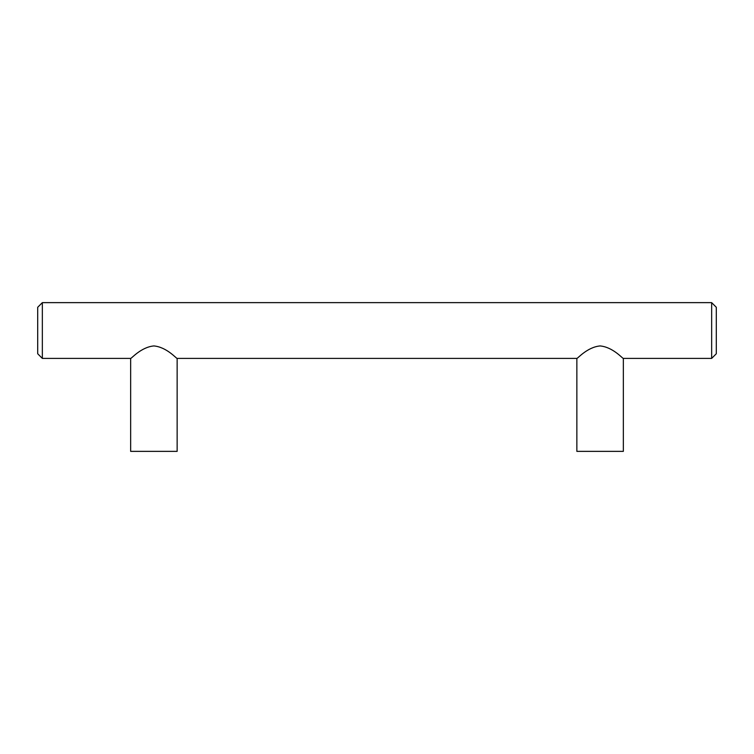 <?xml version="1.0" encoding="UTF-8"?>
<svg xmlns="http://www.w3.org/2000/svg" width="754" height="754" viewBox="0 0 754 754"><rect width="100%" height="100%" fill="white"/><g stroke="black" fill="none" stroke-linecap="round" stroke-linejoin="round"><path stroke-width="1.13" d="M576.857 451.363L623.341 451.363L623.341 358.404C622.917 358.998 613.068 347.085 600.09 345.935C587.121 347.104 577.291 358.998 576.857 358.404L576.857 451.363M130.659 451.363L177.143 451.363L177.143 358.404C176.709 358.998 166.86 347.085 153.882 345.935C140.923 347.104 131.083 358.998 130.659 358.404L130.659 451.363M711.653 302.637L716.3 307.283L716.3 353.758L711.653 358.404L711.653 302.637L42.347 302.637L42.347 358.404L130.659 358.404M576.857 358.404L177.143 358.404M711.653 358.404L623.341 358.404M42.347 358.404L37.7 353.758L37.7 307.283L42.347 302.637"/></g></svg>
